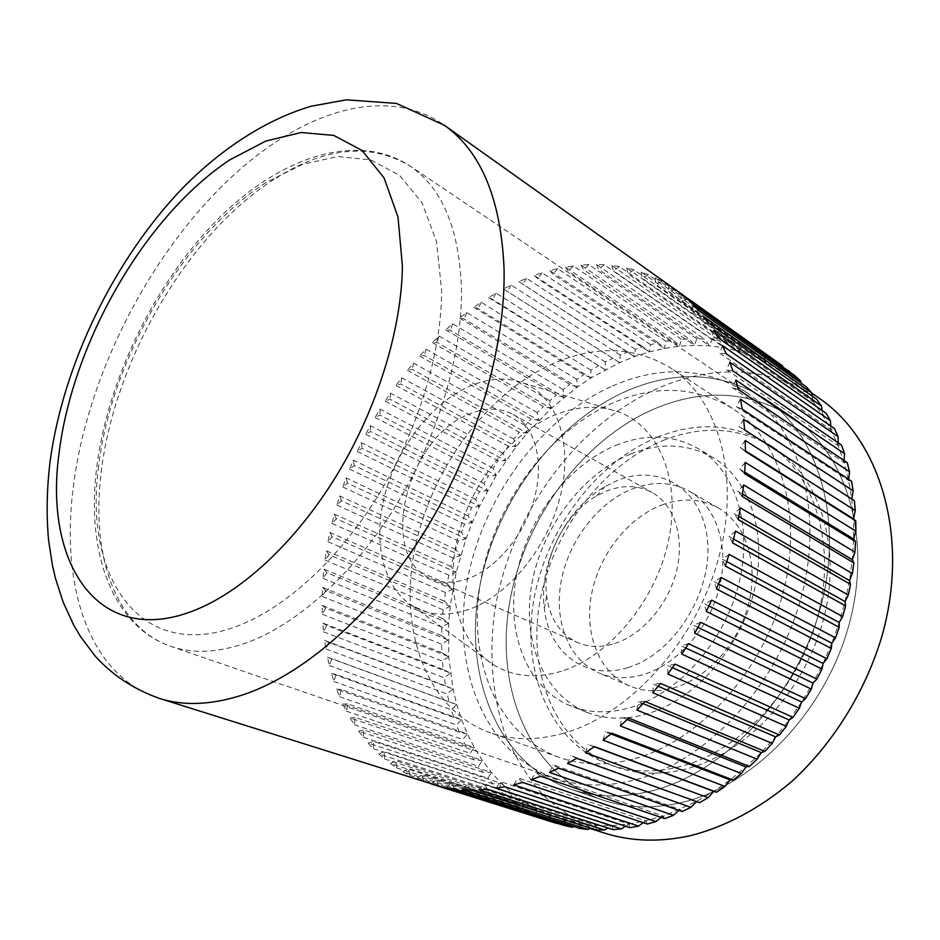 <?xml version="1.0" encoding="UTF-8"?>
<svg xmlns="http://www.w3.org/2000/svg" width="940" height="940" viewBox="0 0 940 940"><rect width="100%" height="100%" fill="white"/><g stroke="black" fill="none" stroke-linecap="round" stroke-linejoin="round"><path stroke-width="0.7" stroke-dasharray="4.7 3.53" d="M612.457 385.964C660.655 365.096 705.4 367.317 746.689 392.615C799.423 427.336 825.026 511.807 800.61 599.603C776.428 687.387 704.894 762.587 633.959 780.141C605.419 787.168 579.052 786.522 554.87 778.202C484.582 753.281 451.964 669.174 466.569 584.586C481.186 499.739 539.666 418.335 612.457 385.964M630.576 454.044C660.514 442.2 688.209 443.527 713.636 458.003C750.249 479.988 768.356 535.248 753.68 592.823C739.157 650.363 693.344 701.017 645.945 714.2C624.665 720.016 605.043 719.417 587.089 712.402C542.815 694.695 521.582 639.6 531.946 583.388C542.286 527.082 582.365 473.701 630.576 454.044M615.7 445.419C645.733 433.34 673.475 434.538 698.914 449.014C735.527 470.987 753.481 526.647 738.546 584.798C723.741 642.936 677.576 694.225 630.011 707.691C608.65 713.636 588.981 713.107 571.027 706.081C526.753 688.362 505.755 632.89 516.389 576.208C526.988 519.432 567.325 465.464 615.7 445.419M655.25 408.489C704.366 388.138 750.12 391.087 792.538 417.313C846.27 452.963 872.896 537.633 849.008 624.759C825.343 711.862 753.704 785.769 681.947 802.455C653.312 809.082 626.745 808.224 602.223 799.881C530.054 774.572 495.415 690.148 509.116 605.618C522.804 520.842 581.437 439.955 655.25 408.489C704.366 388.138 750.12 391.087 792.538 417.313C846.27 452.963 872.896 537.633 849.008 624.759C825.343 711.862 753.704 785.769 681.947 802.455C653.312 809.082 626.745 808.224 602.223 799.881C530.054 774.572 495.415 690.148 509.116 605.618C522.804 520.842 581.437 439.955 655.25 408.489M626.851 390.876C676.271 369.714 722.226 372.24 764.714 398.443C818.517 434.127 844.825 520.055 820.103 609.026C795.628 697.985 722.813 773.832 650.492 791.233C621.645 798.142 594.949 797.425 570.392 789.059C498.141 763.703 464.266 678.104 478.719 592.212C493.195 506.072 552.544 423.552 626.851 390.876C676.271 369.714 722.226 372.24 764.714 398.443C818.517 434.127 844.825 520.055 820.103 609.026C795.628 697.985 722.813 773.832 650.492 791.233C621.645 798.142 594.949 797.425 570.392 789.059C498.141 763.703 464.266 678.104 478.719 592.212C493.195 506.072 552.544 423.552 626.851 390.876M662.794 440.613C702.521 424.856 739.451 427.148 773.596 447.499C819.492 476.592 842.475 546.845 823.464 619.319C804.652 691.769 745.773 754.127 685.601 769.061C660.162 775.3 636.591 774.466 614.877 766.558C556.186 744.644 527.61 674.567 539.513 603.891C551.392 533.062 601.177 465.841 662.794 440.613M657.201 437.253C696.975 421.367 733.94 423.599 768.098 443.95C814.005 473.043 836.941 543.508 817.8 616.264C798.847 689.008 739.792 751.695 679.526 766.746C654.052 773.033 630.446 772.222 608.732 764.314C550.018 742.389 521.559 672.135 533.591 601.224C545.588 530.16 595.502 462.656 657.201 437.253M647.284 824.028L645.862 820.832L628.977 824.028L612.386 825.543L596.183 825.438L580.473 823.722L565.375 820.479L550.957 815.744L537.292 809.599L524.461 802.114L512.5 793.384L501.49 783.478L491.444 772.492L482.408 760.519L474.406 747.652L467.45 733.976L461.564 719.582L456.758 704.577L453.01 689.02L448.733 656.672L448.662 623.197L450.166 606.241L456.17 572.296L466.005 538.796L472.291 522.393L479.459 506.308L496.261 475.382L516.154 446.571L527.164 433.117L551.075 408.43L577.207 387.139L590.978 377.915L619.625 362.629L634.371 356.671L649.317 351.913L664.38 348.411L679.479 346.19L694.554 345.321L709.489 345.838L724.223 347.753L738.64 351.113L752.646 355.931L766.159 362.206L781.669 371.747L791.257 379.137L802.643 389.759L813.124 401.768L822.594 415.128L830.96 429.756L838.139 445.595L844.05 462.539L848.62 480.481L851.769 499.305L853.461 518.88L853.649 539.055L852.322 559.676L849.466 580.567L845.072 601.565L839.185 622.503L831.841 643.183L823.076 663.44L812.994 683.11L801.656 702.004L789.165 719.981L775.653 736.878L761.212 752.576L745.996 766.958L730.121 779.906L713.742 791.339L696.986 801.186L661.125 817.4M604.279 833.005C581.026 824.063 560.463 811.232 542.603 794.5C526.518 775.935 513.698 754.82 504.146 731.167C492.266 693.908 489.035 654.405 494.475 612.68C509.292 516.46 574.998 424.422 659.128 387.75C716.586 363.369 770.271 367.105 820.197 398.971M620.259 355.05L511.207 285.102L503.535 288.991L619.625 362.629L620.259 355.05L627.709 352.007L634.371 356.671L635.358 349.222L642.913 346.789L649.317 351.913L650.633 344.639L658.259 342.841L664.38 348.411L666.025 341.338L673.663 340.186L679.479 346.19L681.441 339.363L689.067 338.905L694.554 345.321L696.798 338.776L704.366 339.011L709.489 345.838L712.003 339.599L719.464 340.55L724.223 347.753L726.984 341.878L734.281 343.546L738.64 351.113L741.613 345.626L748.722 348.035L752.646 355.931L755.819 350.867L762.669 354.016L766.159 362.206L769.496 357.599L776.041 361.501L779.06 369.949L782.515 365.836L675.073 289.403L668.587 291.905L779.06 369.949M605.407 362.053L496.062 293.104L488.53 297.592L492.654 299.402L605.137 369.726L605.407 362.053L612.739 358.434M488.53 297.592L605.137 369.726M590.884 370.172L481.21 302.269L473.854 307.31L478.166 308.649L590.978 377.915L590.884 370.172L598.04 366.012M473.854 307.31L583.705 374.672L590.978 377.915M576.749 379.349L466.722 312.515L459.578 318.084L464.043 318.942L577.207 387.139L576.749 379.349L583.705 374.672M459.578 318.084L569.781 384.366L577.207 387.139M563.06 389.536L452.657 323.795L445.748 329.846L450.342 330.234L563.894 397.326L563.06 389.536L569.781 384.366M445.748 329.846L556.339 395.035L563.894 397.326M549.865 400.663L439.074 336.027L432.423 342.536L437.112 342.454L551.075 408.43L549.865 400.663L556.339 395.035M432.423 342.536L543.414 406.609L551.075 408.43M537.222 412.66L426.02 349.151L419.651 356.084L424.434 355.543L538.82 420.38L537.222 412.66L543.414 406.609M419.651 356.084L531.077 419.029L538.82 420.38M525.19 425.479L413.541 363.087L407.49 370.407L412.319 369.42L527.164 433.117L525.19 425.479L531.077 419.029M407.49 370.407L519.362 432.224L527.164 433.117M513.804 439.039L401.697 377.786L395.963 385.459L400.839 384.014L516.154 446.571L513.804 439.039L519.362 432.224M395.963 385.459L508.317 446.136L516.154 446.571M503.112 453.28L390.511 393.167L385.142 401.169L390.029 399.277L505.849 460.682L503.112 453.28L508.317 446.136M385.142 401.169L498 460.706L505.849 460.682M493.159 468.144L380.054 409.17L375.06 417.442L379.936 415.128L496.261 475.382L493.159 468.144L498 460.706M375.06 417.442L488.424 475.852L496.261 475.382M483.971 483.548L370.337 425.714L365.742 434.233L370.583 431.507L487.461 490.621L483.971 483.548L488.424 475.852M365.742 434.233L479.647 491.514L487.461 490.621M475.593 499.446L361.418 442.728L357.224 451.47L362.029 448.333L479.459 506.308L475.593 499.446L479.647 491.514M357.224 451.47L471.692 507.623L479.459 506.308M468.073 515.766L353.322 460.154L349.562 469.084L354.286 465.535L472.291 522.393L468.073 515.766L471.692 507.623M349.562 469.084L464.607 524.12L472.291 522.393M461.423 532.416L346.085 477.92L342.783 486.979L347.401 483.054L466.005 538.796L461.423 532.416L464.607 524.12M342.783 486.979L458.414 540.935L466.005 538.796M455.689 549.36L339.751 495.944L336.908 505.109L341.408 500.809L460.623 555.458L455.689 549.36L458.414 540.935M336.908 505.109L453.151 557.984L460.623 555.458M450.895 566.503L334.335 514.157L331.961 523.392L336.332 518.727L456.17 572.296L450.895 566.503L453.151 557.984M331.961 523.392L448.838 575.198L456.17 572.296M447.052 583.775L329.881 532.486L328.001 541.745L332.208 536.74L452.68 589.251L447.052 583.775L448.838 575.198M328.001 541.745L445.501 592.505L452.68 589.251M444.221 601.106L326.403 550.84L325.029 560.099L329.047 554.764L450.166 606.241L444.221 601.106L445.501 592.505M325.029 560.099L443.175 609.837L450.166 606.241M442.387 618.414L323.936 569.158L323.078 578.359L326.897 572.73L448.662 623.197L442.387 618.414L443.175 609.837M323.078 578.359L441.859 627.121L448.662 623.197M441.6 635.628L322.49 587.359L322.173 596.465L325.757 590.543L448.18 640.034L441.6 635.628L441.859 627.121M322.173 596.465L441.6 644.252L448.18 640.034M441.859 652.677L322.115 605.348L322.326 614.314L325.675 608.133L448.733 656.672L441.859 652.677L441.6 644.252M322.326 614.314L442.399 661.173L448.733 656.672M443.198 669.456L322.808 623.044L323.56 631.833L326.638 625.405L450.342 673.028L443.198 669.456L442.399 661.173M323.56 631.833L444.279 677.787L450.342 673.028M445.607 685.894L324.582 640.363L325.898 648.929L328.683 642.29L453.01 689.02L445.607 685.894L444.279 677.787M325.898 648.929L447.24 694.025L453.01 689.02M449.109 701.898L327.473 657.213L329.353 665.508L331.82 658.67L456.758 704.577L449.109 701.898L447.24 694.025M329.353 665.508L451.282 709.782L456.758 704.577M453.703 717.385L331.468 673.498L333.912 681.465L336.038 674.474L461.564 719.582L453.703 717.385L451.282 709.782M333.912 681.465L456.429 724.975L461.564 719.582M459.39 732.26L336.59 689.126L339.599 696.728L341.373 689.596L467.45 733.976L459.39 732.26L456.429 724.975M339.599 696.728L462.668 739.51L467.45 733.976M466.17 746.442L342.83 704.001L346.402 711.181L347.788 703.954L474.406 747.652L466.17 746.442L462.668 739.51M346.402 711.181L469.988 753.293L474.406 747.652M474.019 759.826L350.185 718.019L354.31 724.728L355.308 717.443L482.408 760.519L474.019 759.826L469.988 753.293M354.31 724.728L478.389 766.241L482.408 760.519M482.937 772.316L358.645 731.073L363.322 737.277L363.897 729.969L491.444 772.492L482.937 772.316L478.389 766.241M363.322 737.277L487.825 778.25L491.444 772.492M492.889 783.831L368.186 743.082L373.415 748.71L373.556 741.425L501.49 783.478L492.889 783.831L487.825 778.25M373.415 748.71L498.294 789.236L501.49 783.478M503.852 794.277L378.797 753.939L384.542 758.944L384.237 751.718L512.5 793.384L503.852 794.277L498.294 789.236M384.542 758.944L509.75 799.094L512.5 793.384M515.79 803.547L390.441 763.55L396.692 767.886L395.916 760.754L524.461 802.114L515.79 803.547L509.75 799.094M396.692 767.886L522.158 807.742L524.461 802.114M528.644 811.561L403.072 771.799L409.805 775.418L408.559 768.45L537.292 809.599L528.644 811.561L522.158 807.742M409.805 775.418L535.459 815.098L537.292 809.599M542.356 818.235L416.643 778.614L423.822 781.469L422.095 774.701L550.957 815.744L542.356 818.235L535.459 815.098M423.822 781.469L549.583 821.067L550.957 815.744M555.387 823.017L549.583 821.067M540.571 776.24L535.518 772.281L662.911 815.955L645.862 820.832L643.277 822.7M664.745 818.634L662.911 815.955M531.5 779.589L535.518 772.281M558.619 768.18L553.155 764.819L679.996 809.411L678.939 810.362M682.229 811.514L679.996 809.411M549.512 772.468L553.155 764.819M576.608 758.286L570.768 755.548L696.575 801.609M699.572 802.69L696.986 801.186M567.548 763.503L570.768 755.548M594.397 746.595L588.217 744.527L594.174 746.748M585.456 752.717L588.217 744.527M611.834 733.177L605.348 731.79L610.906 733.94M603.092 740.156L605.348 731.79M628.766 718.101L622.033 717.432L627.262 719.523M620.294 725.903L622.033 717.432M645.04 701.475L638.096 701.534L643.077 703.602M636.92 710.053L638.096 701.534M660.503 683.439L653.418 684.226L658.2 686.282M652.818 692.709L653.418 684.226M675.026 664.122L667.846 665.638L672.464 667.706M667.823 674.015L667.846 665.638M688.456 643.677L681.241 645.909L685.754 648.013M681.829 654.111L681.241 645.909M700.688 622.28L693.497 625.229L697.938 627.368M694.672 633.184L693.497 625.229M711.592 600.131L704.495 603.75L708.889 605.959M706.269 611.388L704.495 603.75M721.098 577.418L714.141 581.672L718.524 583.963M716.491 588.934L714.141 581.672M729.099 554.341L722.343 559.183L726.761 561.58M725.257 566.009L722.343 559.183M735.55 531.088L729.052 536.493L733.541 539.008M732.495 542.827L729.052 536.493M740.414 507.894L734.211 513.792L738.805 516.448M738.159 519.573L734.211 513.792M743.646 484.923L737.783 491.268L742.541 494.099M742.212 496.461L737.783 491.268M745.244 462.398L739.78 469.107L744.75 472.162M744.644 473.69L739.78 469.107M745.232 440.472L740.191 447.511L745.432 450.812M745.432 451.447L740.191 447.511M743.622 419.346L739.04 426.631L854.413 500.703M744.633 429.897L739.04 426.631M740.462 399.159L736.361 406.62L848.62 480.481L851.546 481.233M848.738 479.377L848.62 480.481M742.248 409.206L736.361 406.62M735.82 380.054L732.225 387.644L844.05 462.539L847.222 462.633M844.155 460.577L844.05 462.539M738.346 389.548L732.225 387.644M729.757 362.159L726.667 369.796L838.139 445.595L841.488 445.043M838.139 442.752L838.139 445.595M732.989 371.03L726.667 369.796M722.355 345.579L719.782 353.217L830.96 429.756L834.45 428.558M830.749 426.008L830.96 429.756M726.256 353.769L719.782 353.217M713.707 330.422L711.662 337.989L822.594 415.128L826.166 413.306M822.053 410.428L822.594 415.128M718.219 337.883L711.662 337.989M703.895 316.733L702.38 324.194L813.124 401.768L816.731 399.336M812.148 396.104L813.124 401.768M708.983 323.442L702.38 324.194M693.039 304.595L692.028 311.88L802.643 389.759L806.238 386.74M801.091 383.097L802.643 389.759M698.643 310.529L692.028 311.88M681.241 294.044L680.736 301.106L791.257 379.137L794.805 375.565M788.989 371.429L791.257 379.137M687.305 299.167L680.736 301.106M675.073 289.403L776.041 361.501M668.599 285.09L668.587 291.905M769.496 357.599L662.054 281.26L655.227 277.758L762.669 354.016M655.227 277.758L655.685 284.279L766.159 362.206M662.054 281.26L655.685 284.279M755.819 350.867L648.365 274.727L641.233 272.06L748.722 348.035M641.233 272.06L642.149 278.24L752.646 355.931M648.365 274.727L642.149 278.24M741.613 345.626L634.101 269.827L626.721 267.959L734.281 343.546M626.721 267.959L628.061 273.787L738.64 351.113M634.101 269.827L628.061 273.787M726.984 341.878L619.366 266.525L611.787 265.456L719.464 340.55M611.787 265.456L613.55 270.885L724.223 347.753M619.366 266.525L613.55 270.885M712.003 339.599L604.267 264.786L596.548 264.504L704.366 339.011M596.548 264.504L598.686 269.533L709.489 345.838M604.267 264.786L598.686 269.533M696.798 338.776L588.898 264.598L581.085 265.08L689.067 338.905M581.085 265.08L583.587 269.674L694.554 345.321M588.898 264.598L583.587 269.674M681.441 339.363L573.365 265.914L565.492 267.125L673.663 340.186M565.492 267.125L568.336 271.272L679.479 346.19M573.365 265.914L568.336 271.272M666.025 341.338L557.749 268.664L549.865 270.591L658.259 342.841M549.865 270.591L553.014 274.292L664.38 348.411M557.749 268.664L553.014 274.292M650.633 344.639L542.121 272.823L534.273 275.432L642.913 346.789M534.273 275.432L537.704 278.675L649.317 351.913M542.121 272.823L537.704 278.675M635.358 349.222L526.588 278.322L518.81 281.589L627.709 352.007M518.81 281.589L634.371 356.671M526.588 278.322L522.499 284.35M503.535 288.991L619.625 362.629M511.207 285.102L507.459 291.283M496.062 293.104L492.654 299.402M481.21 302.269L478.166 308.649M466.722 312.515L464.043 318.942M452.657 323.795L450.342 330.234M439.074 336.027L437.112 342.454M426.02 349.151L424.434 355.543M413.541 363.087L412.319 369.42M401.697 377.786L400.839 384.014M390.511 393.167L390.029 399.277M380.054 409.17L379.936 415.128M370.337 425.714L370.583 431.507M361.418 442.728L362.029 448.333M353.322 460.154L354.286 465.535M346.085 477.92L347.401 483.054M339.751 495.944L341.408 500.809M334.335 514.157L336.332 518.727M329.881 532.486L332.208 536.74M326.403 550.84L329.047 554.764M323.936 569.158L326.897 572.73M322.49 587.359L325.757 590.543M322.115 605.348L325.675 608.133M322.808 623.044L326.638 625.405M324.582 640.363L328.683 642.29M327.473 657.213L331.82 658.67M331.468 673.498L336.038 674.474M336.59 689.126L341.373 689.596M342.83 704.001L347.788 703.954M350.185 718.019L355.308 717.443M358.645 731.073L363.897 729.969M368.186 743.082L373.556 741.425M378.797 753.939L384.237 751.718M390.441 763.55L395.916 760.754M403.072 771.799L408.559 768.45M416.643 778.614L422.095 774.701M438.686 785.957L436.466 779.436L565.375 820.479L557.35 823.323M564.482 825.567L565.375 820.479M431.096 783.889L436.466 779.436M454.326 788.789L451.611 782.562L580.473 823.722L573.764 826.554M580.062 828.539L580.473 823.722M446.347 787.567L451.611 782.562M470.635 789.894L467.427 784.031L596.183 825.438L590.661 828.14M596.242 829.914L596.183 825.438M462.327 789.553L467.427 784.031M487.531 789.236L483.841 783.772L612.386 825.543L607.933 828.046M612.904 829.656L612.386 825.543M478.942 789.8L483.841 783.772M504.897 786.757L500.738 781.751L628.977 824.028L625.511 826.236M629.965 827.693L628.977 824.028M496.085 788.237L500.738 781.751M522.628 782.433L517.999 777.92L645.862 820.832M513.651 784.841L517.999 777.92M563.624 733.247C536.517 740.708 511.677 740.414 489.106 732.342C426.666 709.324 399.077 631.339 414.176 552.062C429.298 472.573 484.112 395.799 550.699 364.708C594.021 345.004 633.924 346.049 670.432 367.834C718.642 398.689 741.308 477.132 718.101 559.97C695.107 642.772 628.825 715.14 563.624 733.247M632.808 759.132C606.077 765.971 581.402 765.348 558.795 757.264C496.261 734.269 467.039 658.447 480.599 581.801C494.146 504.968 547.573 431.425 613.362 402.731C656.167 384.578 695.835 386.457 732.354 408.383C780.611 439.332 804.135 515.472 782.585 594.762C761.236 674.039 697.104 742.565 632.808 759.132M469.048 609.355C447.287 616.769 428.346 615.547 412.202 605.701C382.839 587.206 372.698 541.311 384.789 494.992C396.927 448.627 429.98 404.905 467.239 387.327C487.108 378.127 505.708 376.646 523.039 382.897C555.646 395.07 573.001 440.86 561.027 493.23C549.242 545.553 509.363 595.173 469.048 609.355M561.45 671.254C535.553 678.927 512.864 676.73 493.382 664.674C457.945 642.102 444.867 589.11 457.909 536.646C470.999 484.135 508.728 435.267 552.497 415.985C575.868 405.892 598.052 404.588 619.049 412.072C658.587 426.607 681.347 479.694 668.669 540.006C656.226 600.261 609.461 656.519 561.45 671.254M614.666 643.536C642.408 634.759 668.552 604.326 676.647 570.604C684.814 536.881 674.098 504.698 652.137 492.513C638.366 485.204 623.279 484.664 606.876 490.915L596.571 495.909C564.235 514.086 541.687 559.418 546.692 596.172C549.806 618.684 560.076 634.136 577.501 642.525C588.781 647.366 601.177 647.707 614.666 643.536M467.462 414.846C484.241 407.384 499.434 407.243 513.052 414.434C534.766 426.443 544.354 460.541 534.66 497.248C525.049 533.932 497.213 567.842 468.79 578.359C454.96 583.376 442.481 583.481 431.331 578.711C377.551 557.949 405.481 439.709 467.462 414.846M627.814 667.611C673.275 654.393 712.367 593.081 707.573 541.44C703.461 489.587 659.798 463.103 617.604 480.422L604.996 486.556C565.563 508.846 538.314 563.636 544.319 608.544C548.796 652.419 585.655 681.195 627.814 667.611M661.795 505.015C682.182 497.554 701.052 498.553 718.395 508C745.161 523.239 758.639 561.991 749.027 602.176C739.522 642.349 707.879 678.045 674.168 687.763C658.164 692.263 643.383 691.687 629.823 686.036C599.168 672.958 584.022 634.289 591.46 594.691C598.851 555.058 627.65 517.917 661.795 505.015M632.632 488.788C653.159 481.022 672.1 481.868 689.466 491.315C716.245 506.554 729.534 545.846 719.547 586.819C709.677 627.779 677.552 664.357 643.595 674.474C627.474 679.162 612.633 678.692 599.062 673.028C568.394 659.939 553.531 620.741 561.321 580.473C569.076 540.159 598.251 502.195 632.632 488.788M98.218 469.377C110.25 359.997 181.714 236.246 266.455 182.254L302.539 164.312L337.918 156.51L370.865 159.953L399.547 175.345L422.037 202.817L436.548 241.674L441.624 290.319C441.612 352.077 418.664 428.64 379.584 493.171C340.362 557.62 287.617 606.171 239.923 625.088C141.529 664.392 84.248 578.594 98.218 469.377M275.925 178.165C325.898 146.84 370.524 142.727 409.816 165.828C442.47 187.953 459.707 229.607 461.517 290.801C461.94 355.602 438.017 436.184 396.868 503.934C355.567 571.602 299.872 622.292 249.629 641.644C219.925 652.701 193.64 654.264 170.775 646.344C115.714 627.474 91.767 557.079 100.662 477.05C112.189 363.463 187.248 233.437 275.925 178.165M159.201 698.338C89.723 676.33 61.159 588.569 72.779 491.444C87.667 357.987 173.9 207.834 278.064 140.554C336.062 102.812 398.842 92.966 444.303 125.231M746.689 392.615L409.816 165.828C356.19 130.883 277.982 157.438 215.577 221.488C152.879 285.971 106.338 383.073 96.291 470.999C86.504 553.989 113.305 626.592 170.775 646.344L554.87 778.202M713.636 458.003L698.914 449.014M792.538 417.313L764.714 398.443L792.538 417.313M773.596 447.499L768.098 443.95M590.003 828.457L559.335 818.693M811.573 392.885L781.669 371.747M614.877 766.558L608.732 764.314M602.223 799.881L570.392 789.059L602.223 799.881M587.089 712.402L571.027 706.081M558.795 757.264L489.106 732.342M412.202 605.701L493.382 664.674M513.052 414.434L652.137 492.513M546.692 596.172L544.319 608.544M596.571 495.909L604.996 486.556M431.331 578.711L577.501 642.525M523.039 382.897L619.049 412.072M732.354 408.383L670.432 367.834M718.395 508L689.466 491.315M629.823 686.036L599.062 673.028"/><path stroke-width="1.41" d="M811.573 392.885L820.197 398.971C880.369 440.519 910.002 537.28 881.896 636.333C865.2 692.145 832.723 744.139 791.398 781.81C759.215 808.8 725.492 826.765 690.23 835.719C659.457 842.393 630.811 841.488 604.279 833.005L590.003 828.457M557.35 823.323L159.201 698.338C184.71 706.492 213.874 704.906 246.68 693.579C307.31 671.959 375.765 611.235 426.454 528.609C476.98 445.901 505.72 347.001 504.063 268.84C500.997 199.139 481.08 151.27 444.303 125.231L396.457 103.424L346.32 99.828L311.128 106.232C266.749 119.274 221.57 148.438 182.607 188.118C114.386 259.264 63.568 363.651 50.22 460.471C46.788 488.095 46.248 514.732 48.598 540.383L52.464 565.398L55.53 578.57L63.18 602.223L73.649 624.936L80.57 636.65L95.328 656.296C112.506 675.237 133.809 689.255 159.201 698.338M556.88 823.487L431.096 783.889L564.482 825.567L572.131 827.235L446.347 787.567L454.326 788.789L580.062 828.539L588.017 829.421L462.327 789.553L470.635 789.894L596.242 829.914L604.443 829.997L478.942 789.8L487.531 789.236L612.904 829.656L621.317 828.892L496.085 788.237L504.897 786.757L629.965 827.693L638.519 826.096L513.651 784.841L522.628 782.433L647.284 824.028L655.932 821.572L531.5 779.589L540.571 776.24L664.745 818.634L673.416 815.321L549.512 772.468L558.619 768.18L682.229 811.514L690.853 807.354L567.548 763.503L576.608 758.286L699.572 802.69L708.079 797.696L585.456 752.717L594.397 746.595L716.656 792.209L713.742 791.339L708.079 797.696M661.125 817.4L655.932 821.572M678.939 810.362L673.416 815.321M696.575 801.609L690.853 807.354M594.174 746.748L713.742 791.339M610.906 733.94L730.121 779.906L724.975 786.404L716.656 792.209M724.975 786.404L603.092 740.156L611.834 733.177L733.318 780.106L730.121 779.906M627.262 719.523L745.996 766.958L741.39 773.526L733.318 780.106M741.39 773.526L620.294 725.903L628.766 718.101L749.439 766.464L745.996 766.958M643.077 703.602L761.212 752.576L757.17 759.168L749.439 766.464M757.17 759.168L636.92 710.053L645.04 701.475L764.843 751.389L761.212 752.576M658.2 686.282L775.653 736.878L772.187 743.411L764.843 751.389M772.187 743.411L652.818 692.709L660.503 683.439L779.425 734.974L775.653 736.878M672.464 667.706L789.165 719.981L786.298 726.385L779.425 734.974M786.298 726.385L667.823 674.015L675.026 664.122L793.031 717.361L789.165 719.981M685.754 648.013L801.656 702.004L799.376 708.22L793.031 717.361M799.376 708.22L681.829 654.111L688.456 643.677L805.545 698.678L801.656 702.004M697.938 627.368L812.994 683.11L811.302 689.067L805.545 698.678M811.302 689.067L694.672 633.184L700.688 622.28L816.86 679.091L812.994 683.11M708.889 605.959L823.076 663.44L821.983 669.092L816.86 679.091M821.983 669.092L706.269 611.388L711.592 600.131L826.871 658.752L823.076 663.44M718.524 583.963L831.841 643.183L831.312 648.447L826.871 658.752M831.312 648.447L716.491 588.934L721.098 577.418L835.484 637.849L831.841 643.183M726.761 561.58L839.185 622.503L839.22 627.332L835.484 637.849M839.22 627.332L725.257 566.009L729.099 554.341L842.651 616.558L839.185 622.503M733.541 539.008L845.072 601.565L845.636 605.912L842.651 616.558M845.636 605.912L732.495 542.827L735.55 531.088L848.291 595.067L845.072 601.565M738.805 516.448L849.466 580.567L850.524 584.386L848.291 595.067M850.524 584.386L738.159 519.573L740.414 507.894L852.392 573.541L849.466 580.567M742.541 494.099L852.322 559.676L853.849 562.931L852.392 573.541M853.849 562.931L742.212 496.461L743.646 484.923L854.93 552.191L852.322 559.676M744.75 472.162L853.649 539.055L855.6 541.71L854.93 552.191M855.6 541.71L744.644 473.69L745.244 462.398L855.882 531.159L853.649 539.055M745.432 450.812L853.461 518.88L855.776 520.924L855.882 531.159M855.776 520.924L745.432 451.447L745.232 440.472L855.283 510.643L853.461 518.88M782.515 365.836L681.241 294.044L687.305 299.167L794.805 375.565L800.586 380.923L693.039 304.595L698.643 310.529L806.238 386.74L811.561 392.814L703.895 316.733L708.983 323.442L816.731 399.336L821.536 406.092L713.707 330.422L718.219 337.883L826.166 413.306L830.42 420.709L722.355 345.579L726.256 353.769L834.45 428.558L838.092 436.583L729.757 362.159L732.989 371.03L841.488 445.043L844.496 453.632L735.82 380.054L738.346 389.548L847.222 462.633L849.537 471.739L740.462 399.159L742.248 409.206L851.546 481.233L853.156 490.786L743.622 419.346L744.633 429.897L854.413 500.703L855.283 510.643M853.156 490.786L851.816 499.034M849.537 471.739L848.738 479.377M844.496 453.632L844.155 460.577M838.092 436.583L838.139 442.752M830.42 420.709L830.749 426.008M821.536 406.092L822.053 410.428M811.561 392.814L812.148 396.104M800.586 380.923L801.091 383.097M788.707 370.478L788.989 371.429M573.764 826.554L572.131 827.235M590.661 828.14L588.017 829.421M607.933 828.046L604.443 829.997M625.511 826.236L621.317 828.892M643.277 822.7L638.519 826.096M402.414 266.337C401.591 329.047 377.68 407.267 337.848 473.431C297.874 539.525 244.682 589.568 197.036 609.332C98.724 650.351 43.557 563.741 59.079 452.998C72.709 342.066 145.124 215.953 229.842 159.847L265.867 141.047L301.07 132.517L333.747 135.395L362.053 150.459L384.061 177.895L398.008 217.058L402.414 266.337M782.738 365.989L444.303 125.231"/></g></svg>
